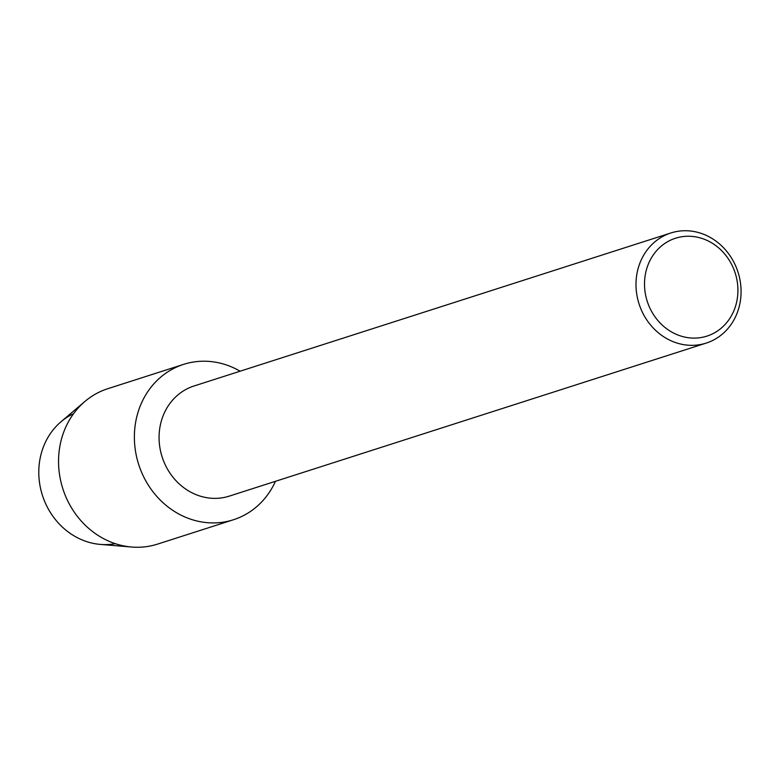 <?xml version="1.0" encoding="UTF-8"?>
<svg xmlns="http://www.w3.org/2000/svg" width="780" height="780" viewBox="0 0 780 780"><rect width="100%" height="100%" fill="white"/><g stroke="black" fill="none" stroke-linecap="round" stroke-linejoin="round"><path stroke-width="1.17" d="M115.333 543.679A68.737 61.786 -107.8 0 1 45.874 504.182A68.737 61.786 -107.8 0 1 73.612 413.644M706.202 343.093L229.281 496.129A57.817 51.967 -107.8 0 1 165.028 464.373A57.817 51.967 -107.8 0 1 193.947 386.022L670.868 232.976A57.817 51.967 -107.8 0 1 735.121 264.742A57.817 51.967 -107.8 0 1 706.202 343.093A57.817 51.967 -107.8 0 1 641.95 311.327A57.817 51.967 -107.8 0 1 670.868 232.976M275.457 481.319A81.588 73.33 -107.8 0 1 209.859 522.844A81.588 73.33 -107.8 0 1 142.779 474.942A81.588 73.33 -107.8 0 1 155.044 382.551A81.588 73.33 -107.8 0 1 240.123 371.202A81.588 73.33 -107.8 0 0 183.593 364.377A81.588 73.33 -107.8 0 0 142.779 474.942A81.588 73.33 -107.8 0 0 233.454 519.753A81.588 73.33 -107.8 0 0 275.457 481.319M732.625 266.468A51.392 46.196 -107.8 0 1 712.813 333.713A51.392 46.196 -107.8 0 1 649.808 307.885A51.392 46.196 -107.8 0 1 669.611 240.64A51.392 46.196 -107.8 0 1 732.625 266.468M233.454 519.753L157.618 544.089A81.588 73.33 -107.8 0 1 131.625 547.024L100.357 544.411A68.737 61.786 -107.8 0 1 45.874 504.182A68.737 61.786 -107.8 0 1 60.996 421.775L84.913 401.456A81.588 73.33 -107.8 0 1 107.767 388.713L183.593 364.377M131.625 547.024A81.588 73.33 -107.8 0 1 66.953 499.268A81.588 73.33 -107.8 0 1 84.913 401.456"/></g></svg>
